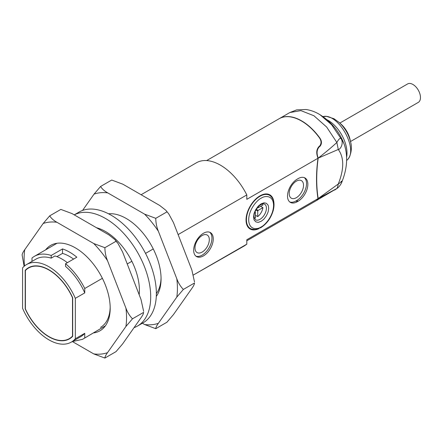 <?xml version="1.0" encoding="UTF-8"?>
<svg xmlns="http://www.w3.org/2000/svg" width="442" height="442" viewBox="0 0 442 442"><rect width="100%" height="100%" fill="white"/><g stroke="black" fill="none" stroke-linecap="round" stroke-linejoin="round"><path stroke-width="0.66" d="M244.293 245.929L246.807 244.166L193.447 274.974L244.293 245.929M105.406 325.804L82.483 339.346L72.145 341.622M84.754 337.732L84.754 333.318A44.769 25.846 60 0 1 80.753 336.649L71.333 342.091A44.769 25.846 60 0 1 22.57 308.295L22.57 267.88A44.769 25.846 -120 0 1 26.564 264.548A44.769 25.846 -120 0 1 75.328 298.344L75.328 338.754L84.754 333.318M246.807 244.166L246.807 239.757L317.986 198.657A149.236 86.162 -60 0 1 317.986 158.247L246.807 199.342L246.807 194.933L178.115 234.591M153.258 248.94L145.54 253.399M131.86 261.294L127.241 263.962M102.378 278.316L84.754 288.493L84.754 292.902L75.328 298.344M258.846 228.641A19.719 11.387 -60 0 1 250.133 229.011A19.719 11.387 -60 0 1 250.133 206.243A19.719 11.387 -60 0 1 269.858 194.856A19.719 11.387 -60 0 1 273.891 202.585M297.306 201.707A13.857 8 -60 0 1 290.377 202.392A13.857 8 -60 0 1 288.256 191.292A13.857 8 -60 0 1 297.306 179.076L298.057 178.645A13.857 8 -60 0 1 304.991 177.955A13.857 8 -60 0 1 307.113 189.06A13.857 8 -60 0 1 298.057 201.27L297.306 201.707L295.985 200.944A13.857 8 120 0 1 289.748 201.961M203.464 255.885A13.857 8 -60 0 1 196.535 256.57A13.857 8 -60 0 1 196.535 240.57A13.857 8 -60 0 1 210.392 232.569A13.857 8 -60 0 1 212.519 243.675A13.857 8 -60 0 1 203.464 255.885M57.04 243.26L34.388 256.338A47.968 27.697 60 0 0 31.99 258.034L31.99 261.415M75.328 338.754A44.769 25.846 60 0 1 71.333 342.091M25.205 308.875L25.205 270.344A41.04 23.697 60 0 1 28.432 267.78A41.04 23.697 60 0 1 72.692 297.759L72.692 336.296A41.04 23.697 60 0 1 69.466 338.859A41.04 23.697 60 0 1 25.205 308.875L25.393 308.77M84.754 292.902A44.769 25.846 -120 0 0 65.532 266.404L65.532 263.73A47.968 27.697 60 0 1 84.754 288.493M67.366 262.67A44.769 25.846 -120 0 0 54.979 255.962L51.211 258.139A44.769 25.846 -120 0 0 35.984 259.106L26.564 264.548M34.388 256.338A47.968 27.697 60 0 1 51.211 255.465L62.515 248.934A47.968 27.697 60 0 1 76.836 257.205L65.532 263.73M246.807 194.933A47.968 27.697 -120 0 0 196.441 162.778L141.103 194.729M317.986 158.247L317.671 157.225C316.063 152.628 316.588 148.982 319.246 146.296L319.643 146.064C321.765 143.313 321.439 140.225 318.665 136.793A44.769 25.846 -120 0 0 279.068 118.765L206.652 160.573M317.886 199.745L316.842 200.27L317.986 198.657M269.04 194.999A19.719 11.387 120 0 0 268.338 194.215M248.824 228.022A19.719 11.387 120 0 0 249.852 228.232M298.057 201.27L296.742 200.513L295.985 200.944M296.742 200.513A13.857 8 120 0 0 305.604 188.9A13.857 8 120 0 0 304.295 177.629M195.911 256.139A13.857 8 120 0 0 202.149 255.122A13.857 8 120 0 0 211.011 243.514A13.857 8 120 0 0 209.701 232.243M30.399 266.841A41.04 23.697 -120 0 0 29.995 267.183M26.089 269.835L25.205 270.344M70.77 337.804A41.04 23.697 -120 0 0 71.267 337.622M51.211 258.139L51.211 255.465M62.515 248.934L62.515 253.399A42.636 24.619 60 0 1 73.576 259.084M56.913 256.636L62.515 253.399M296.367 197.685A10.127 5.845 -60 0 1 291.3 198.182A10.127 5.845 -60 0 1 291.3 186.491A10.127 5.845 -60 0 1 301.427 180.645A10.127 5.845 -60 0 1 302.98 188.756A10.127 5.845 -60 0 1 296.367 197.685M202.149 252.078A10.127 5.845 -60 0 1 197.082 252.581A10.127 5.845 -60 0 1 197.082 240.884A10.127 5.845 -60 0 1 207.21 235.039A10.127 5.845 -60 0 1 208.762 243.155A10.127 5.845 -60 0 1 202.149 252.078M337.915 187.8L336.865 188.502C337.412 187.739 337.881 186.237 338.279 184.005L318.174 198.552L317.168 200.06L336.865 188.502L318.174 198.552A149.236 86.162 -60 0 1 318.174 158.137C325.356 152.551 331.583 147.335 336.865 142.495L338.279 149.473L318.174 158.137L317.964 157.446C316.384 152.849 316.925 149.214 319.594 146.534L320.025 146.285L319.643 146.064M318.665 136.793L319.141 137.07A44.769 25.846 -120 0 0 279.256 118.655A44.769 25.846 -120 0 0 279.162 118.71M319.141 137.07C321.859 140.479 322.157 143.551 320.025 146.285M72.692 336.008L72.505 336.113A40.774 23.542 60 0 1 69.333 338.627A40.774 23.542 60 0 1 25.393 308.919L25.393 270.521A40.774 23.542 60 0 1 28.564 268.007A40.774 23.542 60 0 1 72.505 297.72L72.637 297.643M72.505 297.72L72.505 336.113M279.256 118.655L289.88 112.522L300.919 110.622L313.919 115.749L326.638 127.025L336.865 142.495C338.688 139.147 340.064 137.838 340.992 138.561L331.627 124.766L320.135 114.804C331.644 122.102 339.743 132.152 344.44 144.965L344.44 144.965A49.736 28.713 120 0 0 340.992 138.561C344.114 143.097 340.373 149.639 338.279 149.473C344.191 157.567 344.191 169.076 338.279 184.005C342.174 181.375 343.08 180.551 340.992 181.54M261.128 221.293L258.686 222.232C258.399 222.022 259.277 222.812 255.796 221.818L254.272 220.16C254.277 219.668 254.117 221.215 253.586 216.939L253.995 213.889C254.321 213.364 253.194 215.033 255.796 209.508L257.995 206.48C258.421 206.243 257.161 206.779 261.128 203.884L263.565 202.944C263.857 203.149 262.973 202.359 266.454 203.353L267.985 205.011C267.974 205.508 268.139 203.961 268.664 208.237L268.261 211.282C267.935 211.806 269.062 210.138 266.454 215.663L264.261 218.696C263.835 218.934 265.095 218.392 261.128 221.293M255.476 215.298L257.736 216.602A9.061 5.232 120 0 0 262.913 207.641L260.647 206.337M258.111 207.801L257.736 207.58A2.663 1.536 -60 0 1 257.935 207.668A2.663 1.536 -60 0 1 258.111 207.801L262.913 205.027A9.061 5.232 120 0 0 262.592 203.889M254.327 218.204A9.061 5.232 120 0 0 255.476 217.912L255.476 212.37A2.663 1.536 -60 0 1 255.272 212.282A2.663 1.536 -60 0 1 255.095 212.149L255.476 212.37M346.633 156.987A26.647 15.387 -120 0 0 326.881 119.694M257.736 207.58L257.736 207.259M256.244 209.331L258.111 210.409L262.913 207.641M258.111 210.409A2.663 1.536 -60 0 1 257.736 211.066L257.736 216.602M257.736 211.066L255.868 209.983M350.672 142.318C348.843 134.583 345.031 127.987 339.252 122.528L341.13 124.23A18.487 10.674 -120 0 1 350.136 139.832L350.672 142.318C352.429 147.993 350.733 157.186 346.987 160.148C359.258 150.142 338.373 112.456 322.853 116.6L326.632 116.39L333.937 118.705L339.252 122.528M350.5 141.528L418.265 102.406A10.658 6.155 -120 0 0 419.9 93.864A10.658 6.155 -120 0 0 412.938 84.472A10.658 6.155 -120 0 0 407.607 83.941L339.843 123.064M96.516 227.735A47.968 27.697 60 0 1 105.478 231.514A47.968 27.697 60 0 1 139.164 294.698M134.048 327.66A63.957 36.924 -120 0 0 137.456 326.069A63.957 36.924 -120 0 0 147.263 274.819A63.957 36.924 -120 0 0 105.478 218.458A63.957 36.924 -120 0 0 74.25 214.878M137.456 326.069L143.109 322.804A63.957 36.924 -120 0 0 152.915 271.554A63.957 36.924 -120 0 0 111.13 215.199A63.957 36.924 -120 0 0 79.151 212.027L74.234 214.867M143.633 311.367L140.998 299.422L122.578 251.951L117.92 243.338L116.019 241.271L104.892 247.697L93.748 243.542L56.913 222.276C53.615 220.459 51.217 218.315 49.714 215.84L60.841 209.414L71.985 213.569L108.82 234.84L114.97 239.658L116.019 241.271M72.516 341.644L93.748 353.904L104.892 358.059L116.019 351.633L122.578 343.97L140.998 317.765C142.689 315.428 143.556 313.632 143.611 312.383L132.484 318.809C129.655 315.892 127.467 312.334 125.926 308.129L107.505 260.653C105.82 256.548 104.947 252.227 104.892 247.697M104.892 358.059C104.947 356.81 105.815 355.014 107.505 352.672L125.926 326.472L132.484 318.809M22.1 254.868L24.122 266.305M49.714 215.84L43.156 223.503L24.735 249.708C23.05 252.039 22.177 253.835 22.122 255.089M43.156 223.503A72.427 41.819 60 0 1 56.913 222.276M24.498 265.979A72.427 41.819 60 0 1 24.735 249.708M107.505 352.672A72.427 41.819 60 0 1 93.748 353.904M125.926 308.129A72.427 41.819 60 0 1 125.926 326.472M93.748 243.542A72.427 41.819 60 0 1 107.505 260.653M93.251 332.964A49.3 28.465 -120 0 0 110.191 308.212A49.3 28.465 -120 0 0 75.328 247.835A49.3 28.465 -120 0 0 45.653 249.835M110.18 307.102A46.637 26.923 60 0 1 100.533 327.389M165.844 210.282L168.8 213.961L165.844 210.282L159.7 205.464L122.865 184.198L111.721 180.043L100.588 186.469L94.03 194.126L82.566 210.442M194.513 281.996L191.878 270.051L173.457 222.58L168.8 213.961M142.379 323.229L144.628 324.527L155.766 328.682L166.899 322.257L173.457 314.599L191.878 288.394C193.563 286.051 194.436 284.256 194.491 283.007L183.358 289.433C180.529 286.521 178.341 282.957 176.8 278.753L158.38 231.282C156.695 227.171 155.827 222.856 155.766 218.326L144.628 214.166L107.787 192.9C104.494 191.082 102.091 188.938 100.588 186.469M166.899 211.9L155.766 218.326M155.766 328.682C155.822 327.434 156.695 325.638 158.38 323.301L176.8 297.096L183.358 289.433M158.38 323.301A72.427 41.819 60 0 1 144.628 324.527M176.8 278.753A72.427 41.819 60 0 1 176.8 297.096M144.628 214.166A72.427 41.819 60 0 1 158.38 231.282M94.03 194.126A72.427 41.819 60 0 1 107.787 192.9M156.286 296.427A49.3 28.465 -120 0 0 161.065 278.841A49.3 28.465 -120 0 0 126.208 218.458A49.3 28.465 -120 0 0 108.583 213.806M161.054 277.731A46.637 26.923 60 0 1 156.357 293.56M248.128 227.238L250.404 228.553A19.188 11.078 -60 0 1 247.459 213.177A19.188 11.078 -60 0 1 259.995 196.27A19.188 11.078 -60 0 1 269.587 195.32L267.311 194.005M319.212 146.313L319.594 146.534M261.128 226.945C257.487 229.625 248.857 230.299 248.691 219.768C248.857 209.038 257.487 199.751 261.128 198.226C264.764 195.546 273.394 194.872 273.565 205.408C273.394 216.132 264.764 225.426 261.128 226.945M259.995 219.331A9.061 5.232 -60 0 1 255.465 219.779L254.122 217.271C253.581 213.967 255.261 210.143 259.156 205.806C264.741 202.187 263.763 204.397 264.526 204.088A9.061 5.232 -60 0 1 265.913 211.348A9.061 5.232 -60 0 1 259.995 219.331M105.367 325.859L82.483 339.346M317.538 199.944L246.807 240.785M28.564 268.007L30.896 266.659M69.333 338.627L71.67 337.279M250.404 228.553L251.62 229.116L255.194 229.558L260.797 227.68C266.913 223.79 271.084 217.945 273.322 210.154C274.963 203.121 273.72 198.171 269.587 195.32M344.44 144.965C347.981 156.092 347.235 168.142 342.202 181.115C341.417 183.568 339.964 185.822 337.832 187.867L334.649 190.066M320.135 114.804C315.638 111.97 310.897 110.202 305.93 109.5L296.654 109.887L289.875 112.528M346.987 160.148L346.633 160.501M114.97 239.658L117.92 243.338"/></g></svg>

